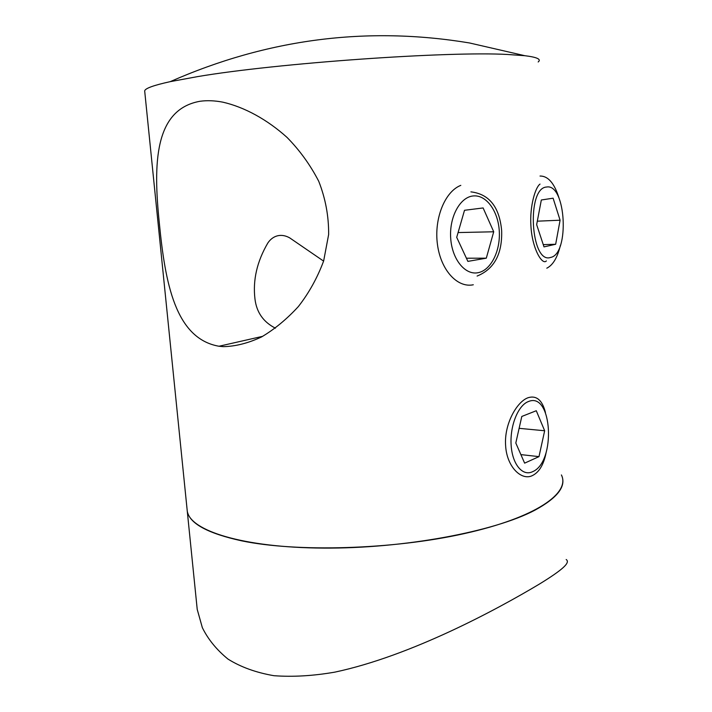 <?xml version="1.0" encoding="UTF-8"?>
<svg xmlns="http://www.w3.org/2000/svg" width="712" height="712" viewBox="0 0 712 712"><rect width="100%" height="100%" fill="white"/><g stroke="black" fill="none" stroke-linecap="round" stroke-linejoin="round"><path stroke-width="1.07" d="M196.628 603.562L197.224 609.41L202.333 627.637C208.082 639.323 216.635 649.807 227.982 659.081C240.736 667.073 256.053 672.609 273.906 675.697C292.739 677.094 313.022 675.911 334.747 672.155C411.331 655.912 497.483 609.152 539.287 584.143C550.83 577.076 558.778 571.576 563.139 567.624C567.464 563.717 568.47 561.012 566.173 559.516M538.183 61.971C541.547 59.283 537.097 57.2 524.851 55.705L507.674 54.486C448.56 51.05 276.897 63.119 197.598 76.611L170.221 81.649C153.623 85.298 145.106 88.386 144.678 90.914L187.274 511.216C189.534 523.525 207.708 533.404 241.777 540.862C296.779 552.343 392.89 549.593 464.224 533.626C535.78 517.722 570.552 493.069 561.412 474.948C566.725 485.94 557.87 497.688 534.872 510.201C494.644 531.57 403.766 548.685 323.355 548.098C242.819 547.617 190.202 530.707 187.274 511.216L197.224 609.41M470.899 191.866C489.188 194.038 499.441 206.943 501.649 230.572C502.396 253.97 494.208 269.127 477.102 276.06M546.38 260.904C542.375 265.629 532.069 248.817 530.912 225.695C529.586 206.115 535.486 187.042 540.025 184.096M323.604 261.108L289.677 237.861C281.115 233.038 272.856 235.565 267.854 242.961C256.996 261.5 252.707 280.181 254.967 298.987C256.578 312.354 263.395 322.082 275.419 328.179M223.292 346.655L218.993 346.246C175.259 338.592 165.122 282.673 159.319 223.034C153.196 163.84 154.219 109.461 199.947 101.282C207.05 100.294 214.721 100.588 222.963 102.19C244.43 107.138 267.125 119.474 287.043 137.416C299.77 150.365 310.334 164.997 318.745 181.302C325.491 198.47 328.793 216.208 328.641 234.515L323.649 260.966C317.392 277.769 308.972 292.97 298.364 306.56C286.892 319.074 274.627 329.202 261.58 336.936C248.283 343.175 235.521 346.415 223.292 346.655M546.193 452.245C543.692 465.194 538.673 473.16 531.134 476.141C520.285 479.977 506.65 465.906 505.618 445.57C503.971 424.058 517.117 401.114 528.446 397.608C536.626 395.338 542.286 400.269 545.428 412.417M144.678 90.914L144.75 91.688M528.384 401.568C518.176 405.217 509.845 425.767 511.127 445C512.248 464.304 522.546 476.631 532.576 471.7C556.312 462.15 552.334 391.182 528.384 401.568M538.984 456.632L544.653 430.76L536.278 410.726L521.798 416.458L515.808 443.015L524.628 463.147L538.984 456.632L520.89 454.612M519.119 428.33L544.653 430.76M546.602 187.025C526.168 187.861 530.689 264.535 550.554 257.45C569.831 254.273 566.049 183.215 546.602 187.025M540.025 176.042C548.124 175.926 554.488 183.349 559.098 198.319M560.38 245.444C557.46 257.557 552.939 265.14 546.807 268.184M555.663 244.261L560.086 220.213L553.108 198.194L541.334 199.983L536.652 224.636L544.004 246.886L555.663 244.261L543.256 244.625M537.302 221.183L560.086 220.213M478.01 272.714C490.906 270.382 500.589 250.935 499.272 230.946C498.133 210.93 486.127 194.412 473.044 195.969C459.943 197.206 449.156 217.169 450.696 238.244C452.031 259.355 465.141 275.366 478.01 272.714M473.302 284.773C457.407 288.173 440.755 270.168 437.435 244.341C433.937 218.566 444.911 191.492 460.806 185.36M464.518 210.289L456.703 237.345L467.882 261.384L486.296 258.18L493.719 231.783L483.11 207.948L464.518 210.289M458.083 232.566L493.719 231.783M466.404 258.216L486.296 258.18M262.755 336.304L218.993 346.246M524.851 55.705L469.404 42.943C367.072 25.97 267.347 38.875 170.221 81.649"/></g></svg>
